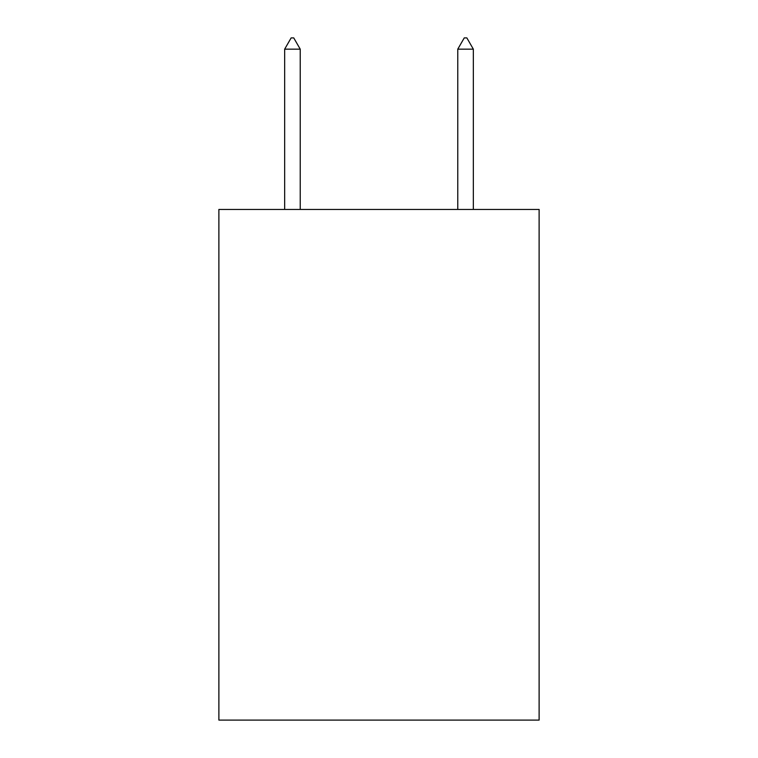 <?xml version="1.0" encoding="UTF-8"?>
<svg xmlns="http://www.w3.org/2000/svg" width="758" height="758" viewBox="0 0 758 758"><rect width="100%" height="100%" fill="white"/><g stroke="black" fill="none" stroke-linecap="round" stroke-linejoin="round"><path stroke-width="1.14" d="M539.118 209.445L539.118 720.1L218.882 720.1L218.882 209.445L539.118 209.445M300.234 49.156L293.744 37.9L291.148 37.9L284.657 49.156L300.234 49.156L300.234 209.445M284.657 49.156L284.657 209.445M464.256 37.9L466.852 37.9L473.343 49.156L457.766 49.156L464.256 37.9M473.343 209.445L473.343 49.156M457.766 209.445L457.766 49.156"/></g></svg>
